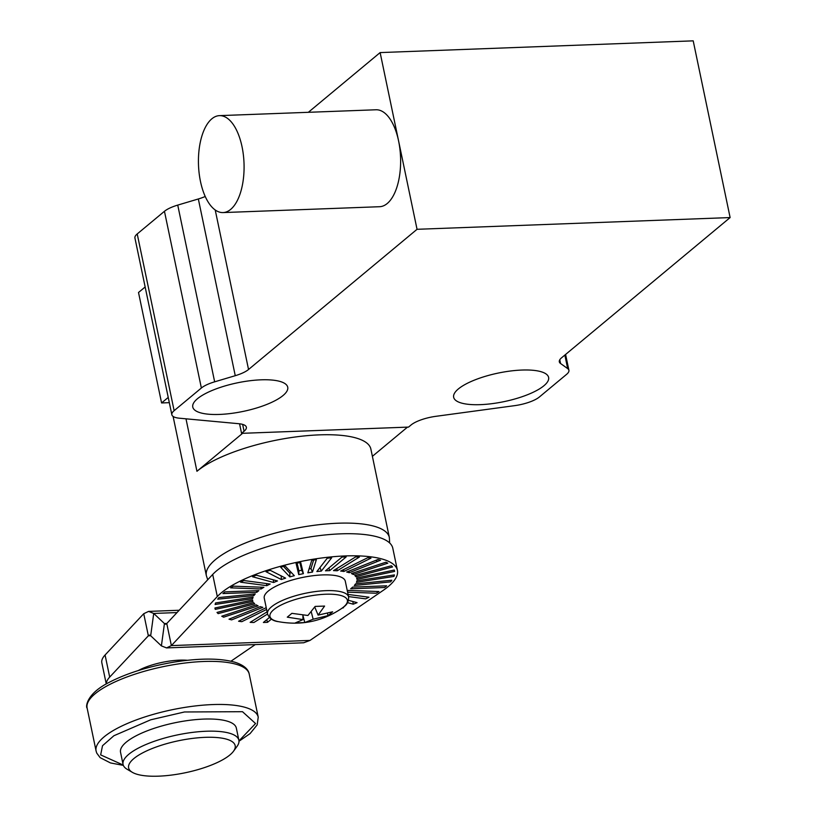 <?xml version="1.0" encoding="UTF-8"?>
<svg xmlns="http://www.w3.org/2000/svg" width="817" height="817" viewBox="0 0 817 817"><rect width="100%" height="100%" fill="white"/><g stroke="black" fill="none" stroke-linecap="round" stroke-linejoin="round"><path stroke-width="1.23" d="M480.345 404.65A48.499 14.573 168.2 0 0 548.615 377.434A48.499 14.573 168.2 0 0 521.94 370.05A48.499 14.573 168.2 0 0 453.66 397.266A48.499 14.573 168.2 0 0 480.345 404.65M219.456 414.433A48.499 14.573 168.2 0 0 287.727 387.207A48.499 14.573 168.2 0 0 261.042 379.823A48.499 14.573 168.2 0 0 192.771 407.05A48.499 14.573 168.2 0 0 219.456 414.433M559.778 359.797L560.554 363.504L567.672 368.6A23.662 7.108 -11.8 0 1 568.908 370.275A23.662 7.108 -11.8 0 1 566.62 374.329L539.383 396.991A23.662 7.108 -11.8 0 1 514.577 405.661L435.859 416.323A23.662 7.108 168.2 0 0 411.053 424.993L408.531 427.097L241.556 433.347L244.079 431.253A23.662 7.108 168.2 0 0 246.366 427.199A23.662 7.108 168.2 0 0 238.758 423.706L179.464 418.212A23.662 7.108 -11.8 0 1 171.846 414.73A23.662 7.108 -11.8 0 1 174.133 410.675L201.37 388.014A23.662 7.108 -11.8 0 1 214.657 381.825L235.255 375.697L198.337 198.97L177.738 205.098L214.657 381.825M560.554 363.504A23.662 7.108 -11.8 0 1 559.318 361.829A23.662 7.108 -11.8 0 1 561.616 357.764L730.122 217.567L417.048 229.301L248.542 369.498A23.662 7.108 -11.8 0 1 235.255 375.697M201.37 388.014L164.452 211.297L137.215 233.948A23.662 7.108 168.2 0 0 134.928 238.013L171.846 414.73M241.556 433.347L239.565 423.798M169.323 402.658L161.582 402.955L138.512 292.496L145.16 286.971M417.048 229.301L380.13 52.584L693.204 40.85L730.122 217.567M380.13 52.584L308.346 112.307M164.452 211.297A23.662 7.108 -11.8 0 1 177.738 205.098M198.337 198.97A23.662 7.108 168.2 0 0 205.23 196.478M168.231 397.419L161.582 402.955M202.177 188.206A48.499 22.794 87.9 0 1 219.446 115.636A48.499 22.794 87.9 0 1 240.341 140.013A48.499 22.794 87.9 0 1 223.082 212.573A48.499 22.794 87.9 0 1 202.177 188.206M223.082 212.573L379.609 206.711A48.499 22.794 -92.1 0 0 396.878 134.141A48.499 22.794 -92.1 0 0 375.983 109.774L219.446 115.636M397.419 570.348L392.803 548.248A94.639 28.442 168.2 0 0 318.14 535.758A94.639 28.442 168.2 0 0 216.679 570.736A94.639 28.442 168.2 0 0 212.696 574.453L166.77 623.514L171.376 645.604L217.312 596.543A94.639 28.442 -11.8 0 1 221.295 592.825A94.639 28.442 -11.8 0 1 322.746 557.848A94.639 28.442 -11.8 0 1 397.419 570.348A94.639 28.442 -11.8 0 1 388.259 586.565A94.639 28.442 -11.8 0 1 383.255 590.323L310.011 640.416L303.679 642.775L166.525 647.912L161.398 645.879L164.442 623.565L153.719 613.444L150.675 635.749L161.398 645.879M351.739 587.934A53.238 15.993 168.2 0 0 352.709 587.096L386.635 585.82A91.688 27.553 -11.8 0 1 384.613 587.515L350.677 588.781A53.238 15.993 168.2 0 0 351.739 587.934M222.908 593.571A91.688 27.553 -11.8 0 1 223.899 592.723A91.688 27.553 -11.8 0 1 224.941 591.886L258.877 590.609A53.238 15.993 168.2 0 0 256.844 592.294L222.908 593.571M166.77 623.514L165.637 624.259L164.442 623.565L166.801 623.483M333.499 570.634L355.64 556.908A91.688 27.553 -11.8 0 1 359.398 557.041L337.258 570.777A53.238 15.993 168.2 0 0 333.499 570.634M340.638 571.052L367.742 557.725A91.688 27.553 -11.8 0 1 370.969 558.154L343.865 571.481A53.238 15.993 168.2 0 0 340.638 571.052M346.684 572.033L377.934 559.512A91.688 27.553 -11.8 0 1 380.528 560.227L349.278 572.737A53.238 15.993 168.2 0 0 346.684 572.033M351.453 573.554L385.9 562.219A91.688 27.553 -11.8 0 1 387.799 563.189L353.342 574.514A53.238 15.993 168.2 0 0 351.453 573.554M354.803 575.556L391.404 565.762A91.688 27.553 -11.8 0 1 392.538 566.957L355.936 576.751A53.238 15.993 168.2 0 0 354.803 575.556M356.641 577.997L394.274 570.031A91.688 27.553 -11.8 0 1 394.611 571.42L356.968 579.386A53.238 15.993 168.2 0 0 356.641 577.997M356.896 580.795L394.427 574.902A91.688 27.553 -11.8 0 1 393.947 576.434L356.416 582.327A53.238 15.993 168.2 0 0 356.896 580.795M355.569 583.859L391.854 580.223A91.688 27.553 -11.8 0 1 390.587 581.857L354.302 585.493A53.238 15.993 168.2 0 0 355.569 583.859M347.358 591.069A53.238 15.993 168.2 0 0 348.379 590.415L378.935 591.549A91.688 27.553 -11.8 0 1 376.208 593.234L347.593 592.172M348.062 594.429L368.978 597.217A91.688 27.553 -11.8 0 1 365.638 598.851L348.512 596.573M348.491 600.311L357.07 602.65A91.688 27.553 -11.8 0 1 353.22 604.192L347.511 602.64M343.069 607.439L343.569 607.695A91.688 27.553 -11.8 0 1 342.027 608.216M271.428 619.102L267.567 622.309A91.688 27.553 -11.8 0 1 263.391 622.472L269.416 617.458M267.557 614.027L253.913 622.493A91.688 27.553 -11.8 0 1 250.155 622.35L267.098 611.841M266.608 609.472L241.812 621.676A91.688 27.553 -11.8 0 1 238.584 621.237L265.688 607.909A53.238 15.993 168.2 0 0 266.301 608.011M262.87 607.358L231.62 619.878A91.688 27.553 -11.8 0 1 229.015 619.174L260.266 606.653A53.238 15.993 168.2 0 0 262.87 607.358M258.101 605.846L223.654 617.172A91.688 27.553 -11.8 0 1 221.754 616.212L256.201 604.876A53.238 15.993 168.2 0 0 258.101 605.846M254.741 603.834L218.149 613.628A91.688 27.553 -11.8 0 1 217.016 612.433L253.617 602.64A53.238 15.993 168.2 0 0 254.741 603.834M252.913 601.394L215.269 609.359A91.688 27.553 -11.8 0 1 214.942 607.981L252.576 600.015A53.238 15.993 168.2 0 0 252.913 601.394L252.239 600.087M252.657 598.606L215.126 604.488A91.688 27.553 -11.8 0 1 215.596 602.956L253.127 597.074A53.238 15.993 168.2 0 0 252.657 598.606L252.034 597.237M253.975 595.542L217.69 599.178A91.688 27.553 -11.8 0 1 218.966 597.544L255.251 593.908A53.238 15.993 168.2 0 0 253.975 595.542L253.413 594.092M261.174 588.975L230.619 587.852A91.688 27.553 -11.8 0 1 233.335 586.157L263.891 587.29A53.238 15.993 168.2 0 0 261.174 588.975L260.715 587.168M266.822 585.677L240.576 582.184A91.688 27.553 -11.8 0 1 243.905 580.54L270.161 584.043A53.238 15.993 168.2 0 0 266.822 585.677L266.424 583.542M273.624 582.501L252.484 576.741A91.688 27.553 -11.8 0 1 256.324 575.199L277.474 580.958A53.238 15.993 168.2 0 0 273.624 582.501L273.297 579.825M281.375 579.549L265.985 571.696A91.688 27.553 -11.8 0 1 270.223 570.307L285.613 578.15A53.238 15.993 168.2 0 0 281.375 579.549L281.14 575.75M289.841 576.894L280.66 567.202A91.688 27.553 -11.8 0 1 285.164 565.997L294.334 575.689A53.238 15.993 168.2 0 0 289.841 576.894L289.81 573.095L283.509 566.426M298.756 574.637L296.071 563.383A91.688 27.553 -11.8 0 1 300.697 562.402L303.383 573.657A53.238 15.993 168.2 0 0 298.756 574.637L298.92 570.838L297.092 563.168M307.846 572.829L311.747 560.37A91.688 27.553 -11.8 0 1 316.363 559.645L312.462 572.104A53.238 15.993 168.2 0 0 307.846 572.829M316.853 571.543L327.208 558.246A91.688 27.553 -11.8 0 1 331.671 557.797L321.316 571.093A53.238 15.993 168.2 0 0 316.853 571.543M325.493 570.807L341.986 557.082A91.688 27.553 -11.8 0 1 346.163 556.928L329.67 570.644A53.238 15.993 168.2 0 0 325.493 570.807M337.258 570.777L336.747 568.622M343.865 571.481L343.538 569.623M349.278 572.737L349.094 571.063M353.342 574.514L353.271 572.952M355.936 576.751L355.946 575.25M356.968 579.386L357.049 577.905M353.22 604.192L352.985 602.139M266.74 619.684L267.567 622.309M256.334 590.701L256.844 592.294M291.455 572.646A54.188 16.279 168.2 0 0 289.81 573.095M303.383 573.657L301.687 570.256A54.188 16.279 168.2 0 0 298.92 570.838M301.687 570.256L299.859 562.576M312.462 572.104L310.95 568.622A54.188 16.279 168.2 0 0 309.071 568.908M310.95 568.622L313.616 560.064M321.316 571.093L319.988 567.529A54.188 16.279 168.2 0 0 319.978 567.529M319.988 567.529L327.219 558.246M329.67 570.644L328.863 567.999M310.011 640.416L171.376 645.604L166.525 647.912M106.343 683.911A59.151 17.77 -11.8 0 1 109.692 677.089L148.347 635.8L143.731 613.71L148.592 611.402L153.719 613.444L177.013 612.566M150.655 635.718L148.347 635.8L149.47 635.054L150.675 635.749M143.731 613.71L105.076 654.999A59.151 17.77 168.2 0 0 101.839 662.822L106.261 683.952M255.261 644.582L230.976 661.198M187.379 660.299A35.488 10.662 168.2 0 0 138.257 670.563M132.395 772.361L127.166 769.297A59.151 17.77 -11.8 0 1 123.071 764.436A59.151 17.77 -11.8 0 1 163.706 738.302A59.151 17.77 -11.8 0 1 230.68 733.584A59.151 17.77 -11.8 0 1 238.87 740.243A59.151 17.77 -11.8 0 1 237.073 746.34L233.509 751.231A54.422 16.35 -11.8 0 1 189.452 771.83A54.422 16.35 -11.8 0 1 136.173 774.005A54.422 16.35 -11.8 0 1 132.395 772.361A54.422 16.35 -11.8 0 1 158.079 746.34A54.422 16.35 -11.8 0 1 227.626 739.497A54.422 16.35 -11.8 0 1 233.509 751.231M123.071 764.436L120.538 752.283A59.151 17.77 -11.8 0 1 161.163 726.16A59.151 17.77 -11.8 0 1 228.137 721.431A59.151 17.77 -11.8 0 1 236.338 728.09L238.87 740.243M173.102 416.425L206.364 575.679A93.455 28.084 -11.8 0 1 215.412 559.655A93.455 28.084 -11.8 0 1 315.607 525.106A93.455 28.084 -11.8 0 1 389.341 537.453L370.877 449.084A93.455 28.084 168.2 0 0 297.143 436.748A93.455 28.084 168.2 0 0 196.948 471.286L242.598 433.306L407.489 427.128L372.389 456.335M273.777 609.645A39.553 11.887 -11.8 0 1 325.626 594.235A39.553 11.887 -11.8 0 1 343.559 607.031A39.553 11.887 -11.8 0 1 341.629 608.491L341.629 608.491C322.388 621.39 301.35 625.781 278.526 621.676L278.526 621.676A39.553 11.887 -11.8 0 1 273.777 609.645M315.137 606.418L324.594 606.071L318.109 615.109L332.631 611.81L328.036 615.64L313.166 619.215L304.782 622.554L295.315 622.911L302.995 619.603L287.278 617.162L291.873 613.342L307.938 615.487L315.137 606.418M318.109 615.109L314.739 607.021M328.036 615.64L327.454 613.404M313.166 619.215L311.236 611.821M304.782 622.554L302.903 615.354M302.893 615.16L302.995 619.603M137.215 233.948L174.133 410.675M244.079 431.253L242.649 424.391M567.672 368.6L564.853 355.078M215.218 209.969L248.542 369.498M217.312 596.543L212.696 574.453M109.692 677.089L105.076 654.999M377.229 559.798L376.484 560.717M196.948 471.286L185.99 418.825M348.593 596.961L345.305 581.234A41.401 12.439 -11.8 0 0 312.635 575.76A41.401 12.439 -11.8 0 0 268.252 591.069A41.401 12.439 -11.8 0 0 264.248 598.167L267.527 613.894A41.401 12.439 -11.8 0 1 271.54 606.796A41.401 12.439 -11.8 0 1 315.924 591.498A41.401 12.439 -11.8 0 1 348.593 596.961C348.736 601.363 347.113 604.682 343.722 606.908L341.629 608.491M87.102 707.971L96.1 751.048A82.813 24.888 -11.8 0 1 184.08 707.522A82.813 24.888 -11.8 0 1 258.233 717.173L249.226 674.107A82.813 24.888 168.2 0 0 175.073 664.446A82.813 24.888 168.2 0 0 87.102 707.971C85.867 707.9 85.152 694.481 109.018 682.43C126.901 673.198 148.633 666.417 174.215 662.087C200.022 658.022 220.345 658.104 235.173 662.311C243.66 665.13 248.348 669.062 249.226 674.107M123.234 765.049L100.654 754.888L102.513 745.717L113.89 735.739L150.665 719.818L184.468 711.975L242.496 711.699L255.558 723.535L238.972 740.866M565.599 354.455L568.908 370.275M179.178 610.258L148.592 611.402M389.341 537.453L389.678 542.988M206.364 575.679L207.722 579.774M267.527 613.894C269.314 618.469 272.98 621.053 278.526 621.676M96.1 751.048L96.753 753.111L100.134 757.645L110.469 762.935L123.367 765.396M238.993 741.244L250.084 733.605L257.171 724.853L258.233 717.173"/></g></svg>
